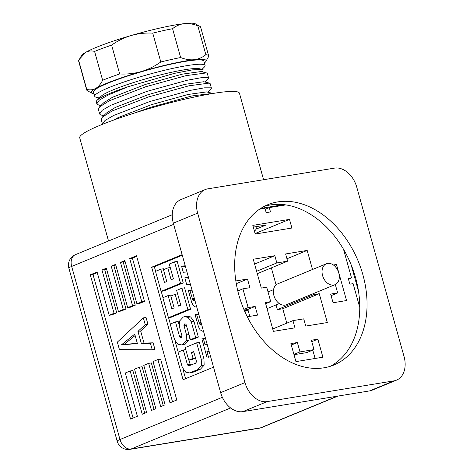 <?xml version="1.0" encoding="UTF-8"?>
<svg xmlns="http://www.w3.org/2000/svg" width="473" height="473" viewBox="0 0 473 473"><rect width="100%" height="100%" fill="white"/><g stroke="black" fill="none" stroke-linecap="round" stroke-linejoin="round"><path stroke-width="0.71" d="M335.316 284.545L337.663 292.947L330.651 294.094L333.069 302.75L346.549 300.544L336.48 264.484L333.406 264.986M255.107 233.561L289.494 219.383L252.819 225.379L255.237 234.034L291.906 228.039L289.494 219.383M257.04 226.508A7.538 5.191 80.7 0 1 256.171 229.098L266.015 225.036L253.303 227.117M291.303 345.03L297.369 342.523L290.901 343.581L295.932 361.614L322.899 357.204L317.862 339.171L311.394 340.229L314.007 349.606L299.988 351.9L297.369 342.523M249.785 316.372L247.852 309.454L244.494 310.838M247.284 316.78L257.572 315.101L255.154 306.445L248.142 307.592L242.909 288.837L249.915 287.69L247.503 279.04L235.838 280.944M236.281 283.664L247.503 279.04M334.056 265.483L336.48 264.484M330.195 366.339A86.683 62.046 67.6 0 0 358.499 291.208L351.043 264.508A86.683 62.046 67.6 0 0 283.77 204.632A86.683 62.046 67.6 0 0 270.408 204.933A86.683 62.046 67.6 0 0 264.23 206.388M358.499 291.208A86.683 62.046 67.6 0 0 351.043 264.508M283.77 204.632L260.771 208.392M130.158 370.98L142.243 414.253L146.618 412.45L134.539 369.177L139.405 367.172L151.484 410.44L155.865 408.637L143.786 365.363L148.652 363.359L160.731 406.626L165.112 404.823L153.033 361.549L157.899 359.545L169.978 402.813L176.79 400.004L136.52 255.769L129.708 258.577L141.788 301.851L136.922 303.855L124.842 260.582L120.461 262.391L132.541 305.659L127.675 307.669L115.595 264.395L111.214 266.204L123.293 309.472L118.427 311.482L106.348 268.209L101.967 270.018L114.052 313.286L109.186 315.296L97.101 272.022L90.29 274.831L130.56 419.072L137.377 416.264L125.292 372.99L130.158 370.98L132.854 370.542L144.768 413.213M182.123 254.651L151.656 267.215L183.069 379.724L213.536 367.16M182.288 255.254L154.352 266.778L151.656 267.215M259.553 209.196L264.975 208.309L266.181 212.637L270.497 211.934L269.285 207.606L285.828 204.898M265.241 209.273L269.285 207.606M108.53 241.005L79.718 137.809A82.917 9.531 -15.6 0 1 125.954 115.796A82.917 9.531 -15.6 0 1 213.11 93.435A82.917 9.531 -15.6 0 1 239.439 93.211L263.591 179.722M154.352 266.778L155.617 271.325M161.21 291.344L162.978 297.677M168.571 317.702L170.333 324.023M175.14 341.234L178.173 352.107M182.85 368.857L185.593 378.684M188.491 277.462L184.813 277.822L186.658 284.439L190.518 284.74M185.227 265.779L181.549 266.145L183.4 272.767L187.267 273.075M198.755 314.232L195.083 314.616L198.441 326.642L200.026 329.716L202.137 331.135L203.502 331.236M175.17 294.271L170.836 296.063L174.141 307.893L171.829 308.845L168.122 295.56L162.866 297.724L168.447 317.72L171.143 317.277L190.584 309.265L184.582 287.779L181.886 288.217L176.63 290.387L180.757 305.162L178.475 306.102L175.17 294.271L177.606 293.875M171.055 295.968L170.818 295.117L168.122 295.56M188.739 360.178L193.073 358.386L191.417 352.468L193.699 351.522L196.313 360.875L196.248 362.235L195.467 363.276L189.218 365.682L188.118 365.588L187.391 364.565L183.317 349.99L178.061 352.154L182.3 367.338L185.682 372.103L189.389 372.931L193.321 372.133L200.41 369.212L204.159 365.15L203.934 358.776L199.352 342.381L196.656 342.824L185.209 347.543L188.739 360.178L191.435 359.734L195.52 358.049M190.814 365.15L190.087 364.127L188.969 360.136M181.153 337.687L180.237 337.598L179.634 336.788L175.477 321.9L170.221 324.07L174.62 339.839L177.866 344.19L181.407 344.912L182.56 344.581L186.126 340.785L186.522 334.931L183.902 325.223L184.068 325.785L184.701 323.922L185.818 324.058L186.25 324.839L190.4 339.697L193.096 339.259L198.353 337.089L193.948 321.327L190.631 316.922L187.196 316.242L183.288 317.034L179.77 320.812L179.379 326.666L181.939 335.836L181.88 336.882L180.923 337.757M181.407 344.912L185.256 344.137L188.822 340.341L189.555 336.664M179.048 324.59L178.173 321.463L175.477 321.9M205.524 338.485L201.853 338.845L206.943 357.091L210.656 356.867M191.991 290.002L188.319 290.381L191.677 302.407L193.262 305.493L195.373 306.906L196.738 307.007M167.809 267.919L163.475 269.705L166.78 281.541L164.474 282.493L160.761 269.202L155.505 271.366L161.086 291.362L163.782 290.925L183.222 282.907L177.227 261.427L174.531 261.871L169.275 264.035L173.402 278.81L171.114 279.756L167.809 267.919L170.245 267.517M163.699 269.616L163.457 268.759L160.761 269.202M143.343 317.903L146.039 317.46L147.931 324.247L140.647 330.946L144.04 343.102L153.116 342.813L154.943 349.364L152.247 349.807L119.438 349.636L117.345 342.121L143.343 317.903L145.235 324.691L137.95 331.39L141.344 343.54L150.42 343.25L152.247 349.807M136.922 303.855L139.618 303.412L144.484 301.407L132.405 258.134L136.685 256.366M125.008 261.185L123.157 261.947L135.237 305.221L130.371 307.225L127.675 307.669M115.761 264.998L113.91 265.761L125.989 309.035L121.123 311.039L118.427 311.482M106.514 268.812L104.663 269.575L116.748 312.848L111.882 314.852L109.186 315.296M97.272 272.625L92.986 274.393L133.09 418.026M154.015 409.399L142.101 366.729L139.405 367.172M163.262 405.586L151.348 362.915L148.652 363.359M172.509 401.772L160.595 359.102L157.899 359.545M120.461 262.391L123.157 261.947M129.708 258.577L132.405 258.134M111.214 266.204L113.91 265.761M101.967 270.018L104.663 269.575M92.986 274.393L90.29 274.831M114.052 313.286L116.748 312.848M123.293 309.472L125.989 309.035M132.541 305.659L135.237 305.221M141.788 301.851L144.484 301.407M134.74 334.092L121.407 344.876L137.383 343.546L134.74 334.092M150.42 343.25L153.116 342.813M141.344 343.54L144.04 343.102M137.95 331.39L140.647 330.946M145.235 324.691L147.931 324.247M135.136 335.511L124.103 344.433L137.324 343.333M121.407 344.876L124.103 344.433M193.073 358.386L195.509 357.99M191.417 352.468L193.853 352.066M189.218 365.682L188.922 365.765M183.317 349.99L185.777 349.582M189.389 372.931L197.714 369.65L201.463 365.594L204.159 365.15M201.463 365.594L201.238 359.22L203.934 358.776M201.238 359.22L196.656 342.824M183.967 325.785L186.409 325.4M184.299 324.23L185.694 323.999M190.4 339.697L195.656 337.533L198.353 337.089M195.656 337.533L191.252 321.764L187.935 317.365L184.5 316.685M168.447 317.72L187.887 309.703L190.584 309.265M187.887 309.703L181.886 288.217M207.334 344.959L205.057 344.782L207.186 344.433M205.057 344.782L203.437 338.97L205.566 338.621M203.437 338.97L201.853 338.845M208.528 357.21L206.908 351.398L209.184 351.575M201.658 324.632L200.304 324.513L201.569 324.307M200.304 324.513L199.517 323.987L201.397 323.686M199.517 323.987L196.662 314.711L198.79 314.362M196.662 314.711L195.083 314.616M194.888 300.385L193.54 300.284L194.805 300.077M193.54 300.284L192.753 299.764L194.628 299.456M192.753 299.764L189.898 290.481L192.026 290.132M189.898 290.481L188.319 290.381M185.416 266.447L181.549 266.145M188.68 278.142L184.813 277.822M161.086 291.362L180.526 283.345L183.222 282.907M180.526 283.345L174.531 261.871M324.383 265.128A11.305 8.094 67.6 0 0 323.904 278.822A11.305 8.094 67.6 0 0 334.985 284.693A11.305 8.094 67.6 0 0 336.971 283.351A11.305 8.094 67.6 0 0 337.444 269.657A11.305 8.094 67.6 0 0 326.364 263.786A11.305 8.094 67.6 0 0 324.383 265.128M326.364 263.786L277.704 283.853A11.305 8.094 67.6 0 0 275.718 285.195A11.305 8.094 67.6 0 0 275.245 298.889A11.305 8.094 67.6 0 0 286.325 304.76L334.985 284.693M343.51 249.271L351.498 277.87L348.264 278.396L349.872 284.167L353.106 283.634L359.764 307.468M314.007 349.606L306.711 352.616L293.999 354.697M276.055 304.914L277.373 309.632L282.765 308.745L286.792 323.165M276.09 284.847L271.354 267.872M312.505 269.498L307.184 250.424L285.609 253.954L287.625 261.167L257.282 273.678M286.951 258.766L307.184 250.424M254.598 264.058L274.825 255.716L253.256 259.245L261.309 288.092L266.701 287.212L270.727 301.632L265.335 302.519L273.388 331.366L294.963 327.836L292.947 320.623L303.731 318.861L305.747 326.074L327.316 322.545L319.263 293.698L282.765 308.745M255.154 306.445L247.852 309.454L244.151 310.057M315.113 358.475L312.777 350.115M351.498 277.87L348.465 279.117M274.825 255.716L276.841 262.929L287.625 261.167M313.575 293.52L313.871 294.578L319.263 293.698M331.088 295.66L337.663 292.947M248.023 310.057L244.742 311.411M237.789 290.948L242.909 288.837M243.855 309.36L248.142 307.592M292.947 320.623L272.72 328.966M270.727 301.632L265.672 303.719M276.841 262.929L256.608 271.271M313.871 294.578L277.373 309.632M293.922 354.401L299.988 351.9M311.796 341.677L317.862 339.171M256.171 229.098A7.538 5.191 80.7 0 1 254.391 230.995M197.661 213.128L173.331 223.161L220.649 392.643L244.979 382.604A22.615 16.188 67.6 0 0 267.198 401.595L393.926 380.871A22.615 16.188 67.6 0 0 396.51 380.138A22.615 16.188 67.6 0 0 404.066 356.589L356.748 187.107A22.615 16.188 67.6 0 0 334.529 168.116L207.795 188.845A22.615 16.188 67.6 0 0 205.217 189.572A22.615 16.188 67.6 0 0 197.661 213.128L244.979 382.604M173.331 223.161A22.615 16.188 -112.4 0 1 180.887 199.612L205.217 189.572M396.51 380.138L372.18 390.172A22.615 16.188 -112.4 0 1 369.596 390.905L393.926 380.871M267.198 401.595L242.868 411.628L369.596 390.905M242.868 411.628A22.615 16.188 -112.4 0 1 220.649 392.643M324.017 367.793A86.683 62.046 67.6 0 0 333.908 364.996A86.683 62.046 67.6 0 0 360.757 267.901A86.683 62.046 67.6 0 0 277.704 201.918A86.683 62.046 67.6 0 0 267.813 204.72A86.683 62.046 67.6 0 0 240.97 301.815A86.683 62.046 67.6 0 0 324.017 367.793M97.06 100.3L101.08 96.291A52.237 6.001 -15.6 0 1 149.078 77.903A52.237 6.001 -15.6 0 1 199.659 68.768L202.326 69.419L192.405 69.88L174.259 73.398L128.041 86.742A57.286 6.587 -15.6 0 0 97.06 100.3A57.286 6.587 -15.6 0 0 96.297 101.884L96.823 103.77M202.834 71.234L203.159 69.773L202.32 69.425M99.342 98.023L96.214 97.261A57.286 6.587 -15.6 0 1 95.179 96.853A57.286 6.587 -15.6 0 1 94.736 96.303A57.286 6.587 -15.6 0 1 145.436 75.319A57.286 6.587 -15.6 0 1 204.649 64.943A57.286 6.587 -15.6 0 1 205.093 65.493A57.286 6.587 -15.6 0 1 204.324 67.077L202.048 69.348M208.682 55.932L200.629 27.085A63.317 7.278 164.4 0 0 200.144 26.482A63.317 7.278 164.4 0 0 199.99 26.387A63.317 7.278 164.4 0 0 197.803 25.82L205.856 54.667A63.317 7.278 -15.6 0 1 208.682 55.932A63.317 7.278 -15.6 0 1 208.646 56.535L205.885 61.425A59.551 6.847 164.4 0 0 194.249 59.71A59.551 6.847 164.4 0 0 141.244 71.577A59.551 6.847 164.4 0 0 95.7 88.433A59.551 6.847 164.4 0 0 91.809 93.151A59.551 6.847 164.4 0 0 91.951 93.234A59.551 6.847 164.4 0 0 94.032 93.772M91.951 93.234L87.351 90.686A63.317 7.278 -15.6 0 1 87.198 90.591A63.317 7.278 -15.6 0 1 86.713 89.988A63.317 7.278 -15.6 0 1 86.748 89.385L78.695 60.538A63.317 7.278 164.4 0 0 78.66 61.141L86.713 89.988M100.773 105.674L97.308 104.48L96.829 103.788L99.306 100.17L107.909 95.138L128.041 86.742M103.611 115.844L100.146 114.649L99.667 113.958L102.144 110.339L110.747 105.308L146.997 91.354L187.45 80.203L201.463 77.667L208.203 77.655L208.593 78.039L207.316 73.457L206.476 72.913L186.167 75.615L145.714 86.76L109.47 100.719L99.59 106.857L98.384 109.369M102.505 124.127L104.982 120.509L113.591 115.477L149.835 101.518L190.288 90.373L204.306 87.836L211.041 87.824L211.431 88.209L210.154 83.626L209.314 83.082L189.005 85.784L148.557 96.93L112.308 110.889L102.428 117.026L101.228 119.539M212.596 93.406L191.849 95.954L151.395 107.099L133.15 113.449M208.593 78.039L205.057 82.042M211.431 88.209L207.895 92.211M205.093 65.493L203.881 61.159A57.286 6.587 164.4 0 0 203.443 60.615A57.286 6.587 164.4 0 0 144.224 70.985A57.286 6.587 164.4 0 0 93.53 91.969L94.736 96.303M113.502 120.112L118.226 117.57L151.248 104.734L188.1 94.458L206.63 91.898L212.158 93.252M102.428 117.026L106.455 113.006L115.388 107.401L148.41 94.565L185.262 84.289L203.792 81.728L209.314 83.082M99.59 106.857L103.611 102.836L112.55 97.237L145.572 84.395L182.424 74.119L200.954 71.559L206.476 72.913M172.574 28.693L180.627 57.54A63.317 7.278 -15.6 0 0 160.802 61.981L152.744 33.128A63.317 7.278 164.4 0 1 172.574 28.693C176.003 25.891 179.876 24.212 184.18 23.65A59.551 6.847 -15.6 0 1 195.39 23.839L199.99 26.387M102.641 80.268L94.588 51.421A63.317 7.278 164.4 0 1 111.622 45.118L119.681 73.965A63.317 7.278 -15.6 0 0 102.641 80.268C100.719 84.082 98.408 86.801 95.7 88.433C92.956 89.929 89.971 90.242 86.748 89.385M205.856 54.667C202.426 57.47 198.559 59.149 194.249 59.71C189.904 60.136 185.363 59.409 180.627 57.54M204.383 62.962A59.551 6.847 164.4 0 0 205.885 61.425M160.802 61.981C154.795 66.255 148.28 69.454 141.244 71.577C134.172 73.563 126.989 74.362 119.681 73.965M78.695 60.538L81.457 55.648A59.551 6.847 -15.6 0 1 85.631 52.373A59.551 6.847 -15.6 0 1 131.181 35.516A59.551 6.847 -15.6 0 1 184.18 23.65C188.526 23.224 193.067 23.952 197.803 25.82M79.399 59.243L85.631 52.373C88.38 50.877 91.36 50.558 94.588 51.421M111.622 45.118C117.629 40.838 124.145 37.639 131.181 35.516C138.252 33.53 145.436 32.732 152.744 33.128M230.641 407.963L131.098 449.007L260.528 427.84L337.279 396.191M173.662 224.362L71.665 266.429L119.988 439.518L222.357 397.296M261.817 427.48A11.305 8.094 -112.4 0 1 260.528 427.84A11.305 7.787 -99.3 0 1 259.328 428.183A11.305 11.305 0 0 0 261.817 427.48L337.947 396.078M131.098 449.007A11.305 8.094 -112.4 0 1 119.988 439.518A11.305 1.301 -15.6 0 0 117.192 441.232A11.305 11.305 0 0 0 129.904 449.35A11.305 7.787 -99.3 0 0 131.098 449.007M172.249 214.73L75.444 254.651A11.305 8.094 67.6 0 0 71.665 266.429A11.305 1.301 -15.6 0 0 68.863 268.144L117.192 441.232M188.118 365.588L190.442 365.209M187.391 364.565L190.087 364.127M190.625 372.576L193.321 372.133M197.714 369.65L200.41 369.212M180.237 337.598L181.585 337.379M179.634 336.788L181.999 336.398M182.56 344.581L185.256 344.137M186.126 340.785L188.822 340.341M186.522 334.931L188.958 334.529M191.252 321.764L193.948 321.327M187.935 317.365L190.631 316.922M198.95 322.893L201.078 322.545M192.18 298.664L194.308 298.315M129.904 449.35L259.328 428.183M75.444 254.651A11.305 11.305 0 0 0 68.863 268.144M279.312 303.571L267.044 308.633M273.565 289.636L268.02 291.924M98.384 109.352L99.661 113.94M101.222 119.521L102.499 124.109M202.219 71.872L202.846 71.246"/></g></svg>
